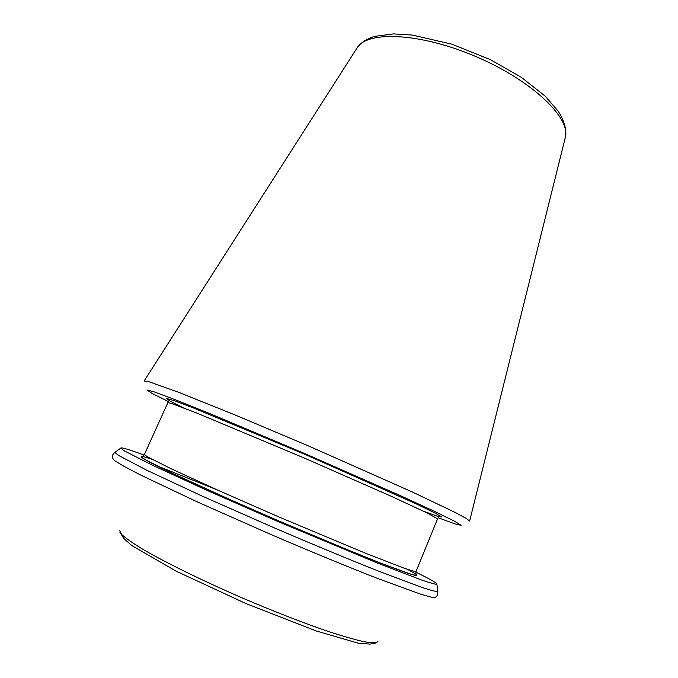 <?xml version="1.0" encoding="UTF-8"?>
<svg xmlns="http://www.w3.org/2000/svg" width="678" height="678" viewBox="0 0 678 678"><rect width="100%" height="100%" fill="white"/><g stroke="black" fill="none" stroke-linecap="round" stroke-linejoin="round"><path stroke-width="1.02" d="M144.067 455.074C128.71 449.387 120.93 447.073 120.735 448.15L124.421 450.921L152.592 465.286L206.536 490.16L276.751 521.009L377.722 563.172L420.902 579.766C429.818 582.834 435.14 584.343 436.886 584.3C437.53 583.419 430.513 579.359 415.826 572.113M356.789 48.367L357.264 47.63C367.705 30.417 421.216 32.925 476.634 56.893C532.12 80.69 570.715 117.845 565.384 137.261L565.164 138.109M144.143 380.985L148.592 381.604L178.916 392.409L235.774 415.241L308.99 446.158L412.546 492.092L455.396 512.568L466.1 518.339L469.634 521.043L565.384 137.261C566.74 129.642 564.401 121.023 558.367 111.404L545.366 96.301L521.212 77.233L490.364 59.647L451.912 44.18L412.326 35.07L393.511 33.9L374.502 36.383C366.629 38.883 360.882 42.638 357.264 47.63L144.202 380.892M168.212 401.478L152.101 393.443L146.94 389.994L154.576 392.003L175.924 399.995L210.333 413.809L305.634 453.946L400.274 495.61L433.954 511.119L454.43 521.145L461.142 525.306L455.082 523.925L438.174 517.738M183.263 407.741L169.966 401.045L166.415 398.444L174.009 400.605L193.264 407.868L305.371 454.548L416.317 503.932L434.827 512.932L441.615 516.958L437.285 516.17L423.284 511.11M144.389 454.497L167.856 402.639L171.102 403.334L195.959 412.716L303.939 457.879L390.164 495.796L425.97 512.407L437.581 518.797L416.029 571.478C414.961 571.656 410.682 570.444 403.19 567.833L366.128 553.468L278.556 516.814L217.587 490.075L170.898 468.651L147.033 456.582L144.389 454.497L141.965 456.997C142.109 457.387 140.914 456.786 145.321 459.718L175.204 474.676L222.376 496.245L280.828 521.831L336.941 545.502L382.248 563.757L411.122 574.249C416.351 575.588 415.461 575.181 415.877 574.961L416.029 571.478M151.719 459.175L141.804 456.158L140.99 457.158L150.33 462.532L170.076 472.269L236.156 502.373L277.09 520.229L355.425 553.095L385.468 565.028L406.105 572.681L416.419 575.783L416.597 574.503L407.588 569.376M216.85 489.745L155.932 465.379M115.387 452.031L114.87 452.404L118.455 455.37L146.948 470.329L201.985 496.008L273.87 527.696C311.711 543.942 347.933 558.969 377.349 570.664L421.53 587.284L433.208 590.919L437.827 591.487L437.742 590.86M120.735 448.15L114.87 452.404C112.718 454.294 111.862 456.158 112.302 457.997L114.599 460.667L124.328 466.523L141.66 475.541L197.145 501.83L270.937 534.51C309.922 551.231 347.153 566.571 377.036 578.258L421.072 594.318L432.005 597.369L435.522 597.199C437.166 596.259 437.929 594.352 437.827 591.487L436.886 584.3M119.548 530.408L121.548 534.357C125.684 538.196 132.871 543.222 143.109 549.451C165.974 562.757 203.112 580.978 243.41 598.437C274.327 611.598 302.168 622.455 326.94 631.006C341.898 635.93 354.136 639.473 363.654 641.642C371.425 642.99 376.188 643.007 377.943 641.685M119.862 532.128L123.837 538.527L131.905 545.637L176.373 571.3L246.267 603.7L316.389 631.023L357.857 643.075L369.713 644.1C372.815 643.651 372.747 644.108 376.476 642.642"/></g></svg>
